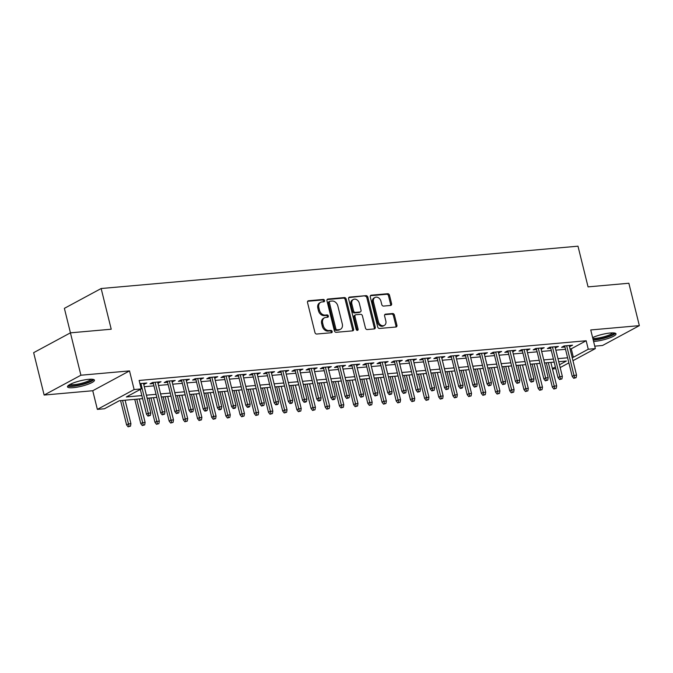 <?xml version="1.0" encoding="UTF-8"?>
<svg xmlns="http://www.w3.org/2000/svg" width="673" height="673" viewBox="0 0 673 673"><rect width="100%" height="100%" fill="white"/><g stroke="black" fill="none" stroke-linecap="round" stroke-linejoin="round"><path stroke-width="1.01" d="M324.571 300.52A1.228 0.951 61.7 0 0 323.309 299.443L308.512 300.755A1.75 1.354 61.7 0 0 307.527 302.539L314.939 332.496A1.75 1.354 61.7 0 0 316.747 334.035L331.545 332.723A1.228 0.951 61.7 0 0 330.973 330.393L329.055 330.561A5.603 4.332 61.7 0 1 323.276 325.631L322.661 323.141A5.603 4.332 61.7 0 1 324.462 317.816A5.603 4.332 61.7 0 1 325.799 317.42L327.717 317.244A1.228 0.951 61.7 0 0 327.137 314.914L325.227 315.09A5.603 4.332 61.7 0 1 319.448 310.16L318.834 307.662A5.603 4.332 61.7 0 1 320.634 302.337A5.603 4.332 61.7 0 1 321.972 301.941L323.89 301.773A1.228 0.951 61.7 0 0 324.571 300.52M323.545 301.798A1.228 0.951 61.7 0 0 322.317 299.973L307.679 301.277M331.209 332.756A1.228 0.951 61.7 0 0 329.972 330.931L328.062 331.099L329.055 330.561M327.372 317.277A1.228 0.951 61.7 0 0 326.144 315.452L324.226 315.62L325.227 315.09M593.586 341.455A13.906 2.776 166.1 0 0 594.764 341.371A13.906 2.776 166.1 0 0 609.048 338.149A13.906 2.776 166.1 0 0 616.014 333.85A13.906 2.776 166.1 0 0 610.268 333.009A13.906 2.776 166.1 0 0 592.635 337.585M88.727 379.32A13.906 2.776 166.1 0 0 74.442 382.542A13.906 2.776 166.1 0 0 67.477 386.84A13.906 2.776 166.1 0 0 73.222 387.682A13.906 2.776 166.1 0 0 87.507 384.451A13.906 2.776 166.1 0 0 94.472 380.161A13.906 2.776 166.1 0 0 88.727 379.32M390.601 305.458A1.75 1.354 61.7 0 0 391.585 303.666L389.507 295.262A1.75 1.354 61.7 0 0 387.698 293.722L371.26 295.186A1.75 1.354 61.7 0 0 370.285 296.97L377.696 326.927A1.75 1.354 61.7 0 0 379.496 328.466L395.934 327.011A1.75 1.354 61.7 0 0 396.919 325.219L394.403 315.065A1.75 1.354 61.7 0 0 392.603 313.525L385.57 314.148A1.75 1.354 61.7 0 0 384.586 315.94L385.831 320.971A4.677 3.626 61.7 0 1 384.325 325.421A4.677 3.626 61.7 0 1 378.377 321.635L373.498 301.916A4.677 3.626 61.7 0 1 375.004 297.466A4.677 3.626 61.7 0 1 380.952 301.252L381.768 304.541A1.75 1.354 61.7 0 0 383.568 306.08L390.601 305.458M570.048 348.908L571.259 348.799L586.166 340.757L588.261 349.237L595.361 348.606L572.967 360.686M70.421 332.841L80.911 375.223L44.14 395.051L33.65 352.669L70.421 332.841L111.222 329.215L101.152 288.524L577.989 246.183L588.059 286.875L628.86 283.249L639.35 325.639L590.743 329.955L595.361 348.606M44.14 395.051L92.748 390.735L129.519 370.907L80.911 375.223M129.519 370.907L134.129 389.558L141.229 388.927L126.322 396.969L141.86 395.589M586.166 340.757L139.126 380.455L141.229 388.927M346.183 299.106A1.75 1.354 61.7 0 0 344.383 297.567L327.944 299.031A1.75 1.354 61.7 0 0 326.96 300.814L334.372 330.771A1.75 1.354 61.7 0 0 336.18 332.311L352.618 330.855A1.75 1.354 61.7 0 0 353.594 329.063L346.183 299.106L345.19 299.645A1.75 1.354 61.7 0 0 343.381 298.105L327.112 299.552M349.598 297.104L366.036 295.649A1.75 1.354 61.7 0 1 367.845 297.188L375.256 327.145A1.75 1.354 61.7 0 1 374.281 328.929L367.239 329.551A1.75 1.354 61.7 0 1 365.439 328.012L362.427 315.864A1.75 1.354 61.7 0 0 360.627 314.325L355.958 314.737A1.75 1.354 61.7 0 0 354.974 316.529L358.112 329.173A1.228 0.951 61.7 0 1 356.16 329.349L348.622 298.896A1.75 1.354 61.7 0 1 349.598 297.104L348.85 297.508M594.755 346.166L602.579 345.468L639.35 325.639M143.728 384.409L146.823 383.013L139.917 383.627M157.919 383.147L161.015 381.751L152.502 382.508L150.02 383.846L153.385 383.551M172.111 381.885L175.207 380.497L166.694 381.246L164.212 382.592L167.577 382.289M186.303 380.624L189.399 379.236L180.886 379.993L178.404 381.33L181.769 381.027M200.495 379.37L203.591 377.974L195.077 378.731L192.596 380.068L195.961 379.774M214.687 378.108L217.783 376.712L209.269 377.469L206.788 378.806L210.153 378.512M228.879 376.846L231.975 375.45L223.461 376.207L220.98 377.545L224.345 377.25M243.071 375.584L246.167 374.196L237.653 374.945L235.171 376.291L238.536 375.988M257.263 374.323L260.358 372.935L251.845 373.692L249.355 375.029L252.728 374.726M271.455 373.069L274.55 371.673L266.037 372.43L263.547 373.767L266.92 373.473M285.646 371.807L288.742 370.411L280.229 371.168L277.739 372.506L281.112 372.211M299.838 370.545L302.934 369.149L294.421 369.906L291.931 371.252L295.304 370.949M314.03 369.284L317.126 367.895L308.613 368.653L306.122 369.99L309.487 369.687M328.222 368.03L331.318 366.634L322.804 367.391L320.314 368.728L323.679 368.425M342.414 366.768L345.51 365.372L336.996 366.129L334.506 367.466L337.871 367.172M356.606 365.506L359.702 364.11L351.188 364.867L348.698 366.205L352.063 365.91M370.798 364.244L373.894 362.848L365.38 363.605L362.89 364.951L366.255 364.648M384.99 362.983L388.085 361.594L379.572 362.352L377.082 363.689L380.447 363.386M399.182 361.729L402.277 360.333L393.764 361.09L391.274 362.427L394.639 362.133M413.373 360.467L416.469 359.071L407.947 359.828L405.466 361.165L408.831 360.871M427.565 359.205L430.661 357.809L422.139 358.566L419.658 359.904L423.023 359.609M441.757 357.943L444.853 356.555L436.331 357.304L433.849 358.65L437.214 358.347M455.949 356.682L459.045 355.294L450.523 356.051L448.041 357.388L451.406 357.085M470.141 355.428L473.237 354.032L464.715 354.789L462.233 356.126L465.598 355.832M484.333 354.166L487.429 352.77L478.907 353.527L476.425 354.864L479.79 354.57M498.525 352.904L501.612 351.508L493.099 352.265L490.617 353.611L493.982 353.308M512.717 351.643L515.804 350.254L507.291 351.003L504.809 352.349L508.174 352.046M526.909 350.389L529.996 348.993L521.482 349.75L519.001 351.087L522.366 350.784M541.092 349.127L544.188 347.731L535.674 348.488L533.193 349.825L536.558 349.531M555.284 347.865L558.38 346.469L549.866 347.226L547.385 348.564L550.75 348.269M144.3 386.706L153.949 385.848M158.492 385.444L168.141 384.586M172.683 384.19L182.333 383.332M186.875 382.929L196.524 382.071M201.067 381.667L210.716 380.809M215.259 380.405L224.908 379.547M229.451 379.143L239.1 378.293M243.643 377.889L253.292 377.031M257.835 376.628L267.484 375.77M272.027 375.366L281.676 374.508M286.218 374.104L295.868 373.246M300.41 372.842L310.06 371.992M314.602 371.589L324.251 370.73M328.794 370.327L338.443 369.469M342.986 369.065L352.635 368.207M357.178 367.803L366.827 366.945M371.37 366.549L381.019 365.691M385.553 365.288L395.211 364.43M399.745 364.026L409.403 363.168M413.937 362.764L423.595 361.906M428.129 361.502L437.786 360.652M442.321 360.248L451.978 359.39M456.513 358.987L466.17 358.129M470.705 357.725L480.362 356.867M484.897 356.463L494.554 355.605M499.088 355.201L508.746 354.351M513.28 353.948L522.938 353.089M527.472 352.686L537.13 351.828M541.664 351.424L551.322 350.566M555.856 350.162L565.513 349.304M569.476 346.603L572.572 345.207L564.058 345.964L561.576 347.31L564.941 347.007M101.152 288.524L64.381 308.352L70.438 332.832M555.797 368.678L552.491 368.972M142.617 398.652L119.365 400.721L104.458 408.755L97.358 409.386L134.129 389.558M92.748 390.735L97.358 409.386M568.87 362.89L560.172 367.584M572.143 357.38L573.354 357.27L588.261 349.237M146.394 395.186L156.052 394.328M160.586 393.924L170.244 393.066M174.778 392.662L184.436 391.804M188.97 391.4L198.628 390.55M203.162 390.147L212.819 389.288M217.354 388.885L227.011 388.027M231.546 387.623L241.203 386.765M245.738 386.361L255.395 385.503M259.929 385.107L269.587 384.249M274.121 383.846L283.779 382.987M288.313 382.584L297.971 381.726M302.505 381.322L312.163 380.464M316.697 380.06L326.346 379.21M330.889 378.806L340.538 377.948M345.081 377.545L354.73 376.687M359.273 376.283L368.922 375.425M373.465 375.021L383.114 374.163M387.656 373.759L397.306 372.909M401.848 372.506L411.497 371.647M416.04 371.244L425.689 370.386M430.232 369.982L439.881 369.124M444.424 368.72L454.073 367.862M458.616 367.466L468.265 366.608M472.808 366.205L482.457 365.346M487 364.943L496.649 364.085M501.192 363.681L510.841 362.823M515.383 362.419L525.033 361.561M529.575 361.165L539.224 360.307M543.767 359.904L553.416 359.046M557.951 358.642L567.608 357.784M559.473 364.766L566.397 361.022L558.716 361.704M554.173 362.108L544.524 362.966M539.982 363.37L530.332 364.228M525.79 364.631L516.141 365.489M511.598 365.893L501.949 366.751M497.406 367.155L487.757 368.005M483.214 368.409L473.565 369.267M469.022 369.67L459.373 370.529M454.83 370.932L445.181 371.79M440.638 372.194L430.989 373.052M426.446 373.448L416.797 374.306M412.263 374.71L402.605 375.568M398.071 375.971L388.414 376.83M383.879 377.233L374.222 378.091M369.687 378.495L360.03 379.353M355.495 379.749L345.838 380.607M341.304 381.011L331.646 381.869M327.112 382.272L317.454 383.13M312.92 383.534L303.262 384.392M298.728 384.796L289.07 385.646M284.536 386.05L274.878 386.908M270.344 387.312L260.687 388.17M256.152 388.573L246.495 389.431M241.96 389.835L232.303 390.693M227.768 391.097L218.111 391.947M213.577 392.351L203.919 393.209M199.385 393.612L189.727 394.471M185.193 394.874L175.544 395.732M171.001 396.136L161.352 396.994M156.809 397.39L147.16 398.248M552.39 368.577L555.376 366.97M571.259 348.799L573.354 357.27M144.342 384.35L144.072 383.257M158.534 383.097L158.264 381.995M172.725 381.835L172.456 380.741M186.917 380.573L186.648 379.479M201.109 379.311L200.84 378.218M215.301 378.049L215.032 376.956M229.493 376.796L229.224 375.694M243.685 375.534L243.407 374.44M257.877 374.272L257.599 373.179M272.069 373.01L271.791 371.917M286.261 371.748L285.983 370.655M300.452 370.495L300.175 369.401M314.644 369.233L314.367 368.139M328.836 367.971L328.559 366.878M343.02 366.709L342.75 365.616M357.212 365.456L356.942 364.354M371.403 364.194L371.134 363.1M385.595 362.932L385.326 361.838M399.787 361.67L399.518 360.577M413.979 360.408L413.71 359.315M428.171 359.155L427.902 358.053M442.363 357.893L442.094 356.799M456.555 356.631L456.286 355.537M470.747 355.369L470.477 354.276M484.939 354.107L484.669 353.014M499.13 352.854L498.861 351.752M513.322 351.592L513.053 350.498M527.514 350.33L527.245 349.237M541.706 349.068L541.437 347.975M555.898 347.806L555.629 346.713M570.09 346.553L569.821 345.459M320.634 302.337L319.633 302.875A5.603 4.332 61.7 0 0 317.841 308.2L318.834 307.662M324.226 315.62A5.603 4.332 61.7 0 1 318.455 310.69L317.841 308.2M324.462 317.816L323.469 318.354A5.603 4.332 61.7 0 0 321.669 323.671L322.661 323.141M328.062 331.099A5.603 4.332 61.7 0 1 322.283 326.169L321.669 323.671M352.459 330.864A1.75 1.354 61.7 0 0 352.602 329.602L345.19 299.645M330.048 301.226A1.228 0.951 61.7 0 0 329.366 302.471L335.869 328.769A1.228 0.951 61.7 0 0 337.131 329.846L339.15 329.669A5.603 4.332 61.7 0 0 340.496 329.274A5.603 4.332 61.7 0 0 342.296 323.949L337.846 305.971A5.603 4.332 61.7 0 0 332.067 301.041L330.048 301.226M329.055 301.756A1.228 0.951 61.7 0 0 328.365 303.01L329.366 302.471M340.496 329.274L339.503 329.804A5.603 4.332 61.7 0 1 338.157 330.207L336.138 330.384A1.228 0.951 61.7 0 1 334.876 329.307L328.365 303.01M348.765 297.626L366.036 295.649M374.112 328.946A1.75 1.354 61.7 0 0 374.264 327.675L366.852 297.718A1.75 1.354 61.7 0 0 365.044 296.179M355.537 314.863L354.545 315.401A1.75 1.354 61.7 0 0 353.981 317.067L357.111 329.711L358.112 329.173M357.102 330.393A1.228 0.951 61.7 0 0 357.111 329.711M359.315 303.262A4.677 3.626 61.7 0 0 353.367 299.468A4.677 3.626 61.7 0 0 351.861 303.918L353.577 310.867A1.75 1.354 61.7 0 0 355.386 312.407L360.047 311.994A1.75 1.354 61.7 0 0 361.031 310.211L359.315 303.262M353.367 299.468L352.366 300.007A4.677 3.626 61.7 0 0 350.869 304.457L351.861 303.918M360.467 311.868L359.475 312.407A1.75 1.354 61.7 0 1 359.054 312.533L354.385 312.945A1.75 1.354 61.7 0 1 352.585 311.406L350.869 304.457M375.004 297.466L374.011 297.996A4.677 3.626 61.7 0 0 372.506 302.446L373.498 301.916M384.325 325.421L383.332 325.959A4.677 3.626 61.7 0 1 377.385 322.174L372.506 302.446M395.774 327.019A1.75 1.354 61.7 0 0 395.926 325.757L393.411 315.603A1.75 1.354 61.7 0 0 391.61 314.064L384.737 314.67M390.441 305.466A1.75 1.354 61.7 0 0 390.592 304.204L388.514 295.8A1.75 1.354 61.7 0 0 386.706 294.261L370.428 295.708M128.089 426.817L130.503 426.152L128.089 426.817L126.583 424.873L128.366 423.914L130.924 423.687L125.111 400.208M129.081 426.278L122.562 400.435M126.583 424.873L120.576 400.612M130.924 423.687L130.503 426.152M140.329 389.415L146.453 414.156L148.245 413.197L140.901 383.543M148.96 415.561L147.967 416.099L150.382 415.434L148.96 415.561L148.245 413.197L150.802 412.97L143.458 383.316M146.453 414.156L147.967 416.099M150.382 415.434L150.802 412.97M92.319 379.261A12.03 2.406 -13.9 0 1 86.287 382.971A12.03 2.406 -13.9 0 1 73.929 385.764A12.03 2.406 -13.9 0 1 68.957 385.04M70.042 384.409A11.138 2.229 166.1 0 0 74.215 384.645A11.138 2.229 166.1 0 0 91.065 379.21M67.78 386.008A13.813 2.759 166.1 0 0 72.936 386.294A13.813 2.759 166.1 0 0 93.816 379.564M613.86 332.95A12.03 2.406 -13.9 0 1 613.826 333.286A12.03 2.406 -13.9 0 1 605.616 337.383A12.03 2.406 -13.9 0 1 593.115 339.545M593.25 340.075A13.813 2.759 166.1 0 0 606.466 337.51A13.813 2.759 166.1 0 0 615.358 333.261M592.829 338.384A11.138 2.229 166.1 0 0 604.001 336.761A11.138 2.229 166.1 0 0 612.607 332.899M142.281 425.555L144.695 424.89L142.281 425.555L140.775 423.62L142.558 422.652L145.116 422.425L139.303 398.946M143.273 425.016L136.754 399.173M140.775 423.62L134.768 399.35M145.116 422.425L144.695 424.89M156.472 424.293L158.887 423.637L156.472 424.293L154.967 422.358L156.75 421.391L159.308 421.163L153.494 397.684M157.465 423.763L150.945 397.911M154.967 422.358L148.96 398.088M159.308 421.163L158.887 423.637M170.664 423.039L173.079 422.375L170.664 423.039L169.15 421.096L170.942 420.129L173.499 419.902L167.686 396.431M171.657 422.501L165.129 396.658M169.15 421.096L163.152 396.834M173.499 419.902L173.079 422.375M184.856 421.778L187.271 421.113L184.856 421.778L183.342 419.834L185.134 418.875L187.691 418.648L181.878 395.169M185.849 421.239L179.321 395.396M183.342 419.834L177.344 395.573M187.691 418.648L187.271 421.113M153.116 382.457L160.645 412.902L162.437 411.935L155.093 382.281M163.152 414.299L162.159 414.837L164.574 414.173L163.152 414.299L162.437 411.935L164.986 411.708L157.65 382.054M160.645 412.902L162.159 414.837M164.574 414.173L164.986 411.708M167.308 381.196L174.837 411.64L176.629 410.673L169.285 381.019M177.344 413.045L176.351 413.575L178.766 412.919L177.344 413.045L176.629 410.673L179.178 410.446L171.842 380.792M174.837 411.64L176.351 413.575M178.766 412.919L179.178 410.446M181.5 379.934L189.029 410.379L190.821 409.411L183.477 379.757M191.536 411.783L190.543 412.313L192.958 411.657L191.536 411.783L190.821 409.411L193.37 409.184L186.034 379.53M189.029 410.379L190.543 412.313M192.958 411.657L193.37 409.184M195.692 378.672L203.221 409.117L205.013 408.149L197.669 378.495M205.728 410.522L204.735 411.06L206.148 410.934L207.141 410.395L205.728 410.522L205.013 408.149L207.562 407.931L200.226 378.268M203.221 409.117L204.735 411.06M207.141 410.395L207.562 407.931M199.048 420.516L201.463 419.851L199.048 420.516L197.534 418.572L199.326 417.613L201.883 417.386L196.07 393.907M200.041 419.977L193.513 394.134M197.534 418.572L191.536 394.311M201.883 417.386L201.463 419.851M209.875 377.418L217.413 407.855L219.205 406.896L211.86 377.242M219.92 409.26L218.927 409.798L220.34 409.672L221.333 409.134L219.92 409.26L219.205 406.896L221.754 406.669L214.418 377.015M217.413 407.855L218.927 409.798M221.333 409.134L221.754 406.669M213.24 419.254L215.654 418.589L213.24 419.254L211.726 417.319L213.518 416.351L216.075 416.124L210.262 392.645M214.233 418.715L207.705 392.872M211.726 417.319L205.728 393.049M216.075 416.124L215.654 418.589M224.067 376.157L231.605 406.601L233.396 405.634L226.052 375.98M234.111 407.998L233.119 408.536L234.532 408.41L235.525 407.872L234.111 407.998L233.396 405.634L235.945 405.407L228.61 375.753M231.605 406.601L233.119 408.536M235.525 407.872L235.945 405.407M227.432 417.992L229.846 417.336L227.432 417.992L225.918 416.057L227.71 415.09L230.267 414.862L224.454 391.383M228.425 417.462L221.897 391.61M225.918 416.057L219.92 391.787M230.267 414.862L229.846 417.336M238.259 374.895L245.796 405.339L247.588 404.372L240.244 374.718M248.303 406.744L247.311 407.274L248.724 407.148L249.717 406.618L248.303 406.744L247.588 404.372L250.137 404.145L242.802 374.491M245.796 405.339L247.311 407.274M249.717 406.618L250.137 404.145M241.624 416.738L244.038 416.074L241.624 416.738L240.11 414.795L241.901 413.828L244.459 413.601L238.646 390.13M242.617 416.2L236.088 390.357M240.11 414.795L234.103 390.533M244.459 413.601L244.038 416.074M252.451 373.633L259.988 404.078L261.78 403.11L254.436 373.456M262.495 405.483L261.503 406.021L263.909 405.356L262.495 405.483L261.78 403.11L264.329 402.883L256.993 373.229M259.988 404.078L261.503 406.021M263.909 405.356L264.329 402.883M255.816 415.477L258.23 414.812L255.816 415.477L254.301 413.533L256.093 412.574L258.651 412.347L252.838 388.868M256.808 414.938L250.28 389.095M254.301 413.533L248.295 389.272M258.651 412.347L258.23 414.812M266.643 372.371L274.18 402.816L275.972 401.857L268.628 372.194M276.687 404.221L275.686 404.759L277.108 404.633L278.1 404.094L276.687 404.221L275.972 401.857L278.521 401.63L271.185 371.976M274.18 402.816L275.686 404.759M278.1 404.094L278.521 401.63M270.008 414.215L272.422 413.55L270.008 414.215L268.493 412.271L270.285 411.312L272.843 411.085L267.03 387.606M271 413.676L264.472 387.833M268.493 412.271L262.487 388.01M272.843 411.085L272.422 413.55M280.834 371.117L288.372 401.554L290.164 400.595L282.82 370.941M290.879 402.959L289.878 403.497L291.3 403.371L292.292 402.833L290.879 402.959L290.164 400.595L292.713 400.368L285.377 370.714M288.372 401.554L289.878 403.497M292.292 402.833L292.713 400.368M284.199 412.953L286.614 412.297L284.199 412.953L282.685 411.018L284.477 410.05L287.035 409.823L281.221 386.344M285.192 412.423L278.664 386.571M282.685 411.018L276.679 386.748M287.035 409.823L286.614 412.297M295.026 369.856L302.564 400.3L304.356 399.333L297.012 369.679M305.071 401.697L304.07 402.235L305.492 402.109L306.484 401.571L305.071 401.697L304.356 399.333L306.905 399.106L299.569 369.452M302.564 400.3L304.07 402.235M306.484 401.571L306.905 399.106M298.391 411.691L300.806 411.035L298.391 411.691L296.877 409.756L298.669 408.789L301.218 408.561L295.413 385.091M299.384 411.161L292.856 385.318M296.877 409.756L290.871 385.486M301.218 408.561L300.806 411.035M309.218 368.594L316.756 399.039L318.539 398.071L311.204 368.417M319.263 400.443L318.262 400.973L319.683 400.847L320.676 400.317L319.263 400.443L318.539 398.071L321.097 397.844L313.761 368.19M316.756 399.039L318.262 400.973M320.676 400.317L321.097 397.844M312.583 410.437L314.998 409.773L312.583 410.437L311.069 408.494L312.861 407.527L315.41 407.3L309.605 383.829M313.576 409.899L307.048 384.056M311.069 408.494L305.062 384.233M315.41 407.3L314.998 409.773M323.41 367.332L330.948 397.777L332.731 396.809L325.396 367.155M333.455 399.182L332.454 399.72L333.875 399.594L334.868 399.055L333.455 399.182L332.731 396.809L335.289 396.582L327.953 366.928M330.948 397.777L332.454 399.72M334.868 399.055L335.289 396.582M326.775 409.176L329.19 408.511L326.775 409.176L325.261 407.232L327.053 406.273L329.602 406.046L323.797 382.567M327.768 408.637L321.24 382.794M325.261 407.232L319.254 382.971M329.602 406.046L329.19 408.511M337.602 366.07L345.14 396.515L346.923 395.556L339.587 365.902M347.638 397.92L346.645 398.458L349.06 397.793L347.638 397.92L346.923 395.556L349.48 395.329L342.145 365.675M345.14 396.515L346.645 398.458M349.06 397.793L349.48 395.329M340.967 407.914L343.381 407.249L340.967 407.914L339.453 405.979L341.245 405.011L343.794 404.784L337.989 381.305M341.96 407.375L335.432 381.532M339.453 405.979L333.446 381.709M343.794 404.784L343.381 407.249M351.794 364.816L359.332 395.253L361.115 394.294L353.779 364.64M361.83 396.658L360.837 397.196L363.252 396.532L361.83 396.658L361.115 394.294L363.672 394.067L356.337 364.413M359.332 395.253L360.837 397.196M363.252 396.532L363.672 394.067M355.159 406.652L357.565 405.996L355.159 406.652L353.645 404.717L355.437 403.75L357.986 403.522L352.181 380.043M356.152 406.122L349.624 380.27M353.645 404.717L347.638 380.447M357.986 403.522L357.565 405.996M365.986 363.555L373.523 393.999L375.307 393.032L367.971 363.378M376.022 395.404L375.029 395.934L377.444 395.278L376.022 395.404L375.307 393.032L377.864 392.805L370.529 363.151M373.523 393.999L375.029 395.934M377.444 395.278L377.864 392.805M369.351 405.39L371.757 404.734L369.351 405.39L367.837 403.455L369.628 402.488L372.177 402.261L366.373 378.79M370.343 404.86L363.815 379.017M367.837 403.455L361.83 379.193M372.177 402.261L371.757 404.734M380.178 362.293L387.715 392.738L389.499 391.77L382.163 362.116M390.214 394.142L389.221 394.672L391.636 394.016L390.214 394.142L389.499 391.77L392.056 391.543L384.72 361.889M387.715 392.738L389.221 394.672M391.636 394.016L392.056 391.543M383.543 404.137L385.949 403.472L383.543 404.137L382.028 402.193L383.82 401.226L386.369 401.007L380.565 377.528M384.535 403.598L378.007 377.755M382.028 402.193L376.022 377.932M386.369 401.007L385.949 403.472M394.37 361.031L401.907 391.476L403.691 390.508L396.355 360.854M404.406 392.881L403.413 393.419L405.827 392.754L404.406 392.881L403.691 390.508L406.248 390.281L398.912 360.627M401.907 391.476L403.413 393.419M405.827 392.754L406.248 390.281M397.735 402.875L400.141 402.21L397.735 402.875L396.22 400.931L398.012 399.972L400.561 399.745L394.757 376.266M398.727 402.336L392.199 376.493M396.22 400.931L390.214 376.67M400.561 399.745L400.141 402.21M408.561 359.777L416.099 390.214L417.883 389.255L410.547 359.601M418.598 391.619L417.605 392.157L420.019 391.493L418.598 391.619L417.883 389.255L420.44 389.028L413.104 359.374M416.099 390.214L417.605 392.157M420.019 391.493L420.44 389.028M411.926 401.613L414.332 400.948L411.926 401.613L410.412 399.678L412.204 398.71L414.753 398.483L408.948 375.004M412.919 401.074L406.391 375.231M410.412 399.678L404.406 375.408M414.753 398.483L414.332 400.948M422.753 358.516L430.291 388.96L432.074 387.993L424.739 358.339M432.789 390.357L431.797 390.895L434.211 390.231L432.789 390.357L432.074 387.993L434.632 387.766L427.296 358.112M430.291 388.96L431.797 390.895M434.211 390.231L434.632 387.766M426.11 400.351L428.524 399.695L426.11 400.351L424.604 398.416L426.396 397.449L428.945 397.221L423.14 373.742M427.111 399.821L420.583 373.969M424.604 398.416L418.598 374.146M428.945 397.221L428.524 399.695M436.945 357.254L444.483 387.698L446.266 386.731L438.931 357.077M446.981 389.103L445.989 389.633L448.403 388.977L446.981 389.103L446.266 386.731L448.824 386.504L441.48 356.85M444.483 387.698L445.989 389.633M448.403 388.977L448.824 386.504M440.302 399.097L442.716 398.433L440.302 399.097L438.796 397.154L440.588 396.187L443.137 395.96L437.332 372.489M441.303 398.559L434.775 372.716M438.796 397.154L432.789 372.892M443.137 395.96L442.716 398.433M451.137 355.992L458.675 386.437L460.458 385.469L453.122 355.815M461.173 387.841L460.181 388.371L461.602 388.254L462.595 387.715L461.173 387.841L460.458 385.469L463.016 385.242L455.671 355.588M458.675 386.437L460.181 388.371M462.595 387.715L463.016 385.242M454.494 397.836L456.908 397.171L454.494 397.836L452.988 395.892L454.771 394.933L457.329 394.706L451.524 371.227M455.495 397.297L448.967 371.454M452.988 395.892L446.981 371.631M457.329 394.706L456.908 397.171M465.329 354.73L472.858 385.175L474.65 384.207L467.314 354.553M475.365 386.58L474.372 387.118L476.787 386.453L475.365 386.58L474.65 384.207L477.207 383.989L469.863 354.326M472.858 385.175L474.372 387.118M476.787 386.453L477.207 383.989M468.686 396.574L471.1 395.909L468.686 396.574L467.18 394.63L468.963 393.671L471.521 393.444L465.708 369.965M469.687 396.035L463.159 370.192M467.18 394.63L461.173 370.369M471.521 393.444L471.1 395.909M479.521 353.476L487.05 383.913L488.842 382.954L481.506 353.3M489.557 385.318L488.564 385.856L490.979 385.192L489.557 385.318L488.842 382.954L491.399 382.727L484.055 353.073M487.05 383.913L488.564 385.856M490.979 385.192L491.399 382.727M482.878 395.312L485.292 394.647L482.878 395.312L481.372 393.377L483.155 392.409L485.713 392.182L479.899 368.703M483.87 394.773L477.35 368.93M481.372 393.377L475.365 369.107M485.713 392.182L485.292 394.647M497.069 394.05L499.484 393.394L497.069 394.05L495.564 392.115L497.347 391.148L499.904 390.92L494.091 367.45M498.062 393.52L491.542 367.668M495.564 392.115L489.557 367.845M499.904 390.92L499.484 393.394M511.261 392.796L513.676 392.132L511.261 392.796L509.755 390.853L511.539 389.886L514.096 389.659L508.283 366.188M512.254 392.258L505.734 366.415M509.755 390.853L503.749 366.592M514.096 389.659L513.676 392.132M493.713 352.215L501.242 382.659L503.034 381.692L495.698 352.038M503.749 384.056L502.756 384.594L505.171 383.93L503.749 384.056L503.034 381.692L505.591 381.465L498.247 351.811M501.242 382.659L502.756 384.594M505.171 383.93L505.591 381.465M507.905 350.953L515.434 381.398L517.226 380.43L509.89 350.776M517.941 382.802L516.948 383.332L519.363 382.676L517.941 382.802L517.226 380.43L519.783 380.203L512.439 350.549M515.434 381.398L516.948 383.332M519.363 382.676L519.783 380.203M522.097 349.691L529.626 380.136L531.418 379.168L524.082 349.514M532.133 381.541L531.14 382.079L533.554 381.414L532.133 381.541L531.418 379.168L533.975 378.941L526.631 349.287M529.626 380.136L531.14 382.079M533.554 381.414L533.975 378.941M525.453 391.535L527.868 390.87L525.453 391.535L523.947 389.591L525.731 388.632L528.288 388.405L522.475 364.926M526.446 390.996L519.926 365.153M523.947 389.591L517.941 365.33M528.288 388.405L527.868 390.87M536.288 348.429L543.818 378.874L545.61 377.915L538.274 348.261M546.325 380.279L545.332 380.817L547.746 380.152L546.325 380.279L545.61 377.915L548.167 377.688L540.823 348.034M543.818 378.874L545.332 380.817M547.746 380.152L548.167 377.688M539.645 390.273L542.059 389.608L539.645 390.273L538.139 388.329L539.923 387.37L542.48 387.143L536.667 363.664M540.638 389.734L534.118 363.891M538.139 388.329L532.133 364.068M542.48 387.143L542.059 389.608M550.48 347.175L558.01 377.612L559.801 376.653L552.466 346.999M560.516 379.017L559.524 379.555L561.938 378.891L560.516 379.017L559.801 376.653L562.359 376.426L555.015 346.772M558.01 377.612L559.524 379.555M561.938 378.891L562.359 376.426M553.837 389.011L556.251 388.355L553.837 389.011L552.331 387.076L554.115 386.109L556.672 385.881L550.859 362.402M554.83 388.481L548.31 362.629M552.331 387.076L546.325 362.806M556.672 385.881L556.251 388.355M564.672 345.914L572.201 376.358L573.993 375.391L566.658 345.737M574.708 377.755L573.716 378.293L576.13 377.629L574.708 377.755L573.993 375.391L576.551 375.164L569.207 345.51M572.201 376.358L573.716 378.293M576.13 377.629L576.551 375.164M322.317 299.973L323.309 299.443M329.972 330.931L330.973 330.393M326.144 315.452L327.137 314.914M318.455 310.69L319.448 310.16M322.283 326.169L323.276 325.631M307.754 301.159L308.512 300.755M352.602 329.602L353.594 329.063M327.187 299.435L327.944 299.031M343.381 298.105L344.383 297.567M334.876 329.307L335.869 328.769M336.138 330.384L337.131 329.846M338.157 330.207L339.15 329.669M366.852 297.718L367.845 297.188M374.264 327.675L375.256 327.145M353.981 317.067L354.974 316.529M352.585 311.406L353.577 310.867M354.385 312.945L355.386 312.407M359.054 312.533L360.047 311.994M377.385 322.174L378.377 321.635M384.813 314.56L385.57 314.148M391.61 314.064L392.603 313.525M393.411 315.603L394.403 315.065M395.926 325.757L396.919 325.219M370.512 295.59L371.26 295.186M386.706 294.261L387.698 293.722M388.514 295.8L389.507 295.262M390.592 304.204L391.585 303.666M328.761 301.849L329.753 301.311"/></g></svg>
